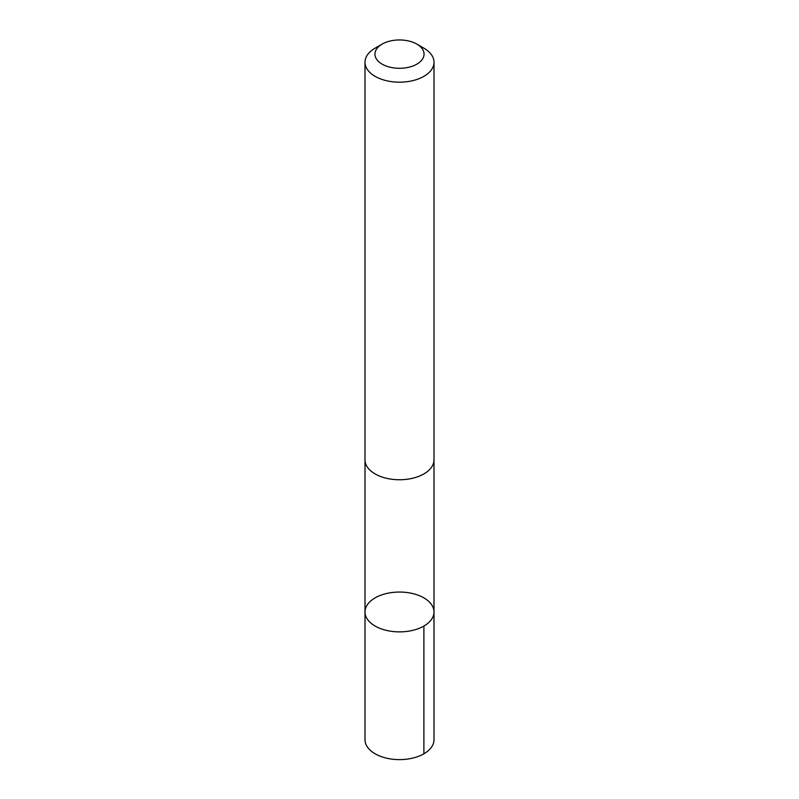 <?xml version="1.0" encoding="UTF-8"?>
<svg xmlns="http://www.w3.org/2000/svg" width="799" height="799" viewBox="0 0 799 799"><rect width="100%" height="100%" fill="white"/><g stroke="black" fill="none" stroke-linecap="round" stroke-linejoin="round"><path stroke-width="1.2" d="M368.888 621.143A34.497 19.915 180 0 1 365.003 611.964A34.497 19.915 180 0 1 399.5 592.049A34.497 19.915 180 0 1 433.997 611.964A34.497 19.915 180 0 1 407.69 631.31A34.497 19.915 180 0 1 368.888 621.143A34.497 19.915 180 0 1 365.003 611.964L364.993 739.694A34.507 19.925 0 0 0 368.878 748.883A34.507 19.925 0 0 0 407.69 759.05A34.507 19.925 0 0 0 434.007 739.694L433.997 611.964A34.497 19.915 180 0 1 407.69 631.31A34.497 19.915 180 0 1 368.888 621.143M382.142 44.105L375.101 48.17A34.507 19.925 0 0 0 364.993 62.252L364.993 459.825A34.507 19.925 0 0 0 399.5 479.75A34.507 19.925 0 0 0 434.007 459.825L434.007 62.252A34.507 19.925 0 0 0 430.122 53.074A34.507 19.925 0 0 0 423.899 48.17L416.858 44.105A24.549 14.172 0 0 0 382.142 44.105A24.549 14.172 0 0 0 380.464 63.071A24.549 14.172 0 0 0 412.973 65.967A24.549 14.172 0 0 0 421.283 47.59A24.549 14.172 0 0 0 416.858 44.105M364.993 62.252A34.507 19.925 0 0 0 399.5 82.177A34.507 19.925 0 0 0 434.007 62.252M423.899 626.046L423.899 753.787M365.003 460.384L365.003 611.964M433.997 460.384L433.997 611.964"/></g></svg>
